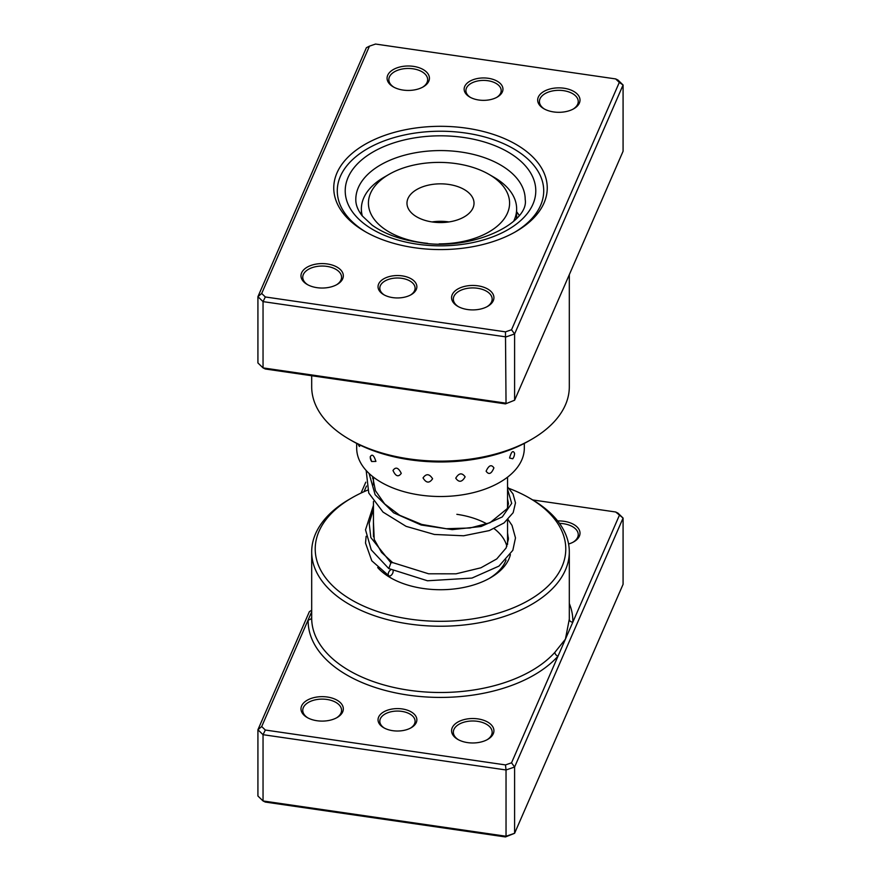 <?xml version="1.0" encoding="UTF-8"?>
<svg xmlns="http://www.w3.org/2000/svg" width="881" height="881" viewBox="0 0 881 881"><rect width="100%" height="100%" fill="white"/><g stroke="black" fill="none" stroke-linecap="round" stroke-linejoin="round"><path stroke-width="1.32" d="M311.687 611.799L261.701 726.539L265.324 730.03L505.474 764.917L511.531 762.825L558.014 656.158A3.524 2.555 41.9 0 1 554.876 652.336L565.415 639.154L569.291 619.244A128.813 74.367 0 0 0 569.313 618.132L569.313 551.858A128.813 74.367 180 0 1 409.07 623.979A128.813 74.367 180 0 1 311.687 551.858A128.813 74.367 180 0 1 349.416 499.274L351.915 497.831A125.278 72.33 0 0 0 319.737 568.234A125.278 72.33 0 0 0 409.94 619.123A125.278 72.33 0 0 0 549.469 584.665A125.278 72.33 0 0 0 529.085 497.831A125.278 72.33 0 0 0 509.064 488.437M392.717 730.679A19.415 11.211 180 0 1 383.731 727.739A19.415 11.211 180 0 1 380.57 714.282A19.415 11.211 180 0 1 402.188 708.941A19.415 11.211 180 0 1 416.162 716.826A19.415 11.211 180 0 1 411.174 727.739A19.415 11.211 180 0 1 392.717 730.679M410.524 728.091A17.642 10.187 0 0 0 415.094 721.253A17.642 10.187 0 0 0 401.758 711.374A17.642 10.187 0 0 0 379.81 721.253A17.642 10.187 0 0 0 384.38 728.091M557.651 520.946A21.177 12.224 180 0 1 564.005 521.299A21.177 12.224 180 0 1 579.246 529.899A21.177 12.224 180 0 1 573.817 541.804A21.177 12.224 180 0 1 568.586 544.006M573.157 542.156A19.415 11.211 0 0 0 578.244 534.591A19.415 11.211 0 0 0 563.576 523.732A19.415 11.211 0 0 0 559.501 523.391M467.58 742.606A21.177 12.224 180 0 1 457.779 739.39A21.177 12.224 180 0 1 454.332 724.711A21.177 12.224 180 0 1 477.909 718.896A21.177 12.224 180 0 1 493.162 727.497A21.177 12.224 180 0 1 487.722 739.39A21.177 12.224 180 0 1 467.58 742.606M487.072 739.754A19.415 11.211 0 0 0 492.16 732.188A19.415 11.211 0 0 0 477.48 721.319A19.415 11.211 0 0 0 453.341 732.188A19.415 11.211 0 0 0 458.428 739.754M316.995 720.735A21.177 12.224 180 0 1 307.183 717.519A21.177 12.224 180 0 1 303.747 702.84A21.177 12.224 180 0 1 327.325 697.025A21.177 12.224 180 0 1 342.566 705.626A21.177 12.224 180 0 1 337.137 717.519A21.177 12.224 180 0 1 316.995 720.735M336.487 717.883A19.415 11.211 0 0 0 341.575 710.317A19.415 11.211 0 0 0 326.895 699.448A19.415 11.211 0 0 0 302.756 710.317A19.415 11.211 0 0 0 307.843 717.883M510.407 554.612A70.579 40.746 180 0 1 490.409 577.793A70.579 40.746 180 0 1 423.276 588.497A70.579 40.746 180 0 1 390.591 577.793A70.579 40.746 180 0 1 377.685 567.551M383.257 572.022A67.055 38.709 0 0 0 391.869 578.509M529.085 497.831L531.584 499.274A128.813 74.367 180 0 1 569.313 551.858M261.701 726.539L257.924 729.743L309.363 611.678L311.687 610.247M361.045 493.052L365.791 482.16M257.924 729.743L257.924 796.017L263.045 800.961L506.035 836.245L514.603 833.294L623.076 584.323L623.076 518.05L514.603 767.021L514.603 833.294L505.474 836.95L265.324 802.073L263.045 800.961L263.045 734.688L257.924 729.743M511.531 762.825L514.603 767.021L506.035 769.972L506.035 836.245L505.474 836.95M505.474 764.917L506.035 769.972L263.045 734.688L265.324 730.03M615.676 511.993L617.955 513.105L623.076 518.05L615.676 511.993L532.741 499.945M366.485 486.059L364.029 491.686M311.687 617.284A3.524 2.885 -178.5 0 1 308.174 619.872A132.337 76.405 180 0 0 408.211 695.109A132.337 76.405 180 0 0 558.014 656.158L619.299 515.495M373.445 477.832L372.575 478.13M507.555 536.254A70.579 40.746 180 0 1 508.414 537.895M367.641 490.133A125.278 72.33 0 0 0 351.915 497.831M489.131 578.509A67.055 38.709 0 0 0 506.046 560.019M506.861 546.341A67.055 38.709 0 0 0 494.142 528.633M486.94 523.931A67.055 38.709 0 0 0 456.854 514.317M569.313 603.485A132.337 76.405 180 0 1 572.826 622.162A3.524 2.885 1.5 0 1 569.291 619.244M370.185 456.931L371.639 461.512L375.901 461.424C373.874 455.103 371.969 453.605 370.185 456.931M358.193 444.178A9.173 9.173 0 0 0 359.415 446.458L360.373 445.257M509.559 458.021L512.742 458.781A9.173 9.173 0 0 0 514.559 453.297L514.559 453.153A9.173 9.173 0 0 1 514.559 453.297C513.017 450.015 511.354 451.601 509.559 458.021M486.114 471.192C488.812 475.035 491.411 473.934 493.911 467.888C491.4 464.188 488.801 465.289 486.114 471.192M455.741 478.174C458.913 482.689 462.04 482.248 465.124 476.852C462.029 472.502 458.902 472.943 455.741 478.174M423.034 477.92C426.206 483.162 429.388 483.449 432.593 478.768C429.377 473.703 426.195 473.416 423.034 477.92M392.992 470.465C395.679 476.379 398.432 477.337 401.262 473.35C398.421 467.591 395.668 466.622 392.992 470.465M356.684 443.407L356.684 448.132A83.816 48.389 0 0 0 410.942 493.404A83.816 48.389 0 0 0 524.316 448.132L524.316 443.407M519.184 215.349A83.816 48.389 0 0 0 516.64 211.792M402.188 275.874A19.415 11.211 180 0 1 416.162 283.759A19.415 11.211 180 0 1 411.174 294.672A19.415 11.211 180 0 1 392.717 297.613A19.415 11.211 180 0 1 383.731 294.672A19.415 11.211 180 0 1 380.57 281.215A19.415 11.211 180 0 1 402.188 275.874M410.524 295.025A17.642 10.187 0 0 0 415.094 288.186A17.642 10.187 0 0 0 401.758 278.308A17.642 10.187 0 0 0 379.81 288.186A17.642 10.187 0 0 0 384.38 295.025M488.283 78.288A19.415 11.211 180 0 1 502.258 86.173A19.415 11.211 180 0 1 497.269 97.075A19.415 11.211 180 0 1 478.812 100.016A19.415 11.211 180 0 1 469.826 97.075A19.415 11.211 180 0 1 466.666 83.629A19.415 11.211 180 0 1 488.283 78.288M496.62 97.439A17.642 10.187 0 0 0 501.19 90.589A17.642 10.187 0 0 0 487.854 80.711A17.642 10.187 0 0 0 465.906 90.589A17.642 10.187 0 0 0 470.476 97.439M466.545 128.174A106.755 61.637 180 0 1 543.401 171.542A106.755 61.637 180 0 1 515.991 231.527A106.755 61.637 180 0 1 414.455 247.715A106.755 61.637 180 0 1 365.009 231.527A106.755 61.637 180 0 1 347.643 157.545A106.755 61.637 180 0 1 466.545 128.174M514.713 232.254A103.22 59.6 0 0 0 543.72 190.825A103.22 59.6 0 0 0 465.686 133.031A103.22 59.6 0 0 0 337.28 190.825A103.22 59.6 0 0 0 366.287 232.254A103.22 59.6 180 0 1 337.28 190.825A103.22 59.6 180 0 1 465.686 133.031A103.22 59.6 180 0 1 543.72 190.825A103.22 59.6 180 0 1 514.713 232.254M327.325 263.959A21.177 12.224 180 0 1 342.566 272.559A21.177 12.224 180 0 1 337.137 284.453A21.177 12.224 180 0 1 316.995 287.669A21.177 12.224 180 0 1 307.183 284.453A21.177 12.224 180 0 1 303.747 269.773A21.177 12.224 180 0 1 327.325 263.959M336.487 284.816A19.415 11.211 0 0 0 341.575 277.251A19.415 11.211 0 0 0 326.895 266.381A19.415 11.211 0 0 0 302.756 277.251A19.415 11.211 0 0 0 307.843 284.816M413.42 66.361A21.177 12.224 180 0 1 428.662 74.962A21.177 12.224 180 0 1 423.221 86.867A21.177 12.224 180 0 1 403.091 90.071A21.177 12.224 180 0 1 393.278 86.867A21.177 12.224 180 0 1 389.831 72.187A21.177 12.224 180 0 1 413.42 66.361M422.572 87.219A19.415 11.211 0 0 0 427.659 79.653A19.415 11.211 0 0 0 412.991 68.795A19.415 11.211 0 0 0 388.84 79.653A19.415 11.211 0 0 0 393.928 87.219M564.005 88.232A21.177 12.224 180 0 1 579.246 96.833A21.177 12.224 180 0 1 573.817 108.726A21.177 12.224 180 0 1 553.675 111.942A21.177 12.224 180 0 1 543.863 108.726A21.177 12.224 180 0 1 540.427 94.058A21.177 12.224 180 0 1 564.005 88.232M573.157 109.09A19.415 11.211 0 0 0 578.244 101.524A19.415 11.211 0 0 0 563.576 90.666A19.415 11.211 0 0 0 539.425 101.524A19.415 11.211 0 0 0 544.513 109.09M477.909 285.818A21.177 12.224 180 0 1 493.162 294.419A21.177 12.224 180 0 1 487.722 306.324A21.177 12.224 180 0 1 467.58 309.539A21.177 12.224 180 0 1 457.779 306.324A21.177 12.224 180 0 1 454.332 291.644A21.177 12.224 180 0 1 477.909 285.818M487.072 306.687A19.415 11.211 0 0 0 492.16 299.122A19.415 11.211 0 0 0 477.48 288.252A19.415 11.211 0 0 0 453.341 299.122A19.415 11.211 0 0 0 458.428 306.687M531.584 439.355L529.085 440.797A125.278 72.33 180 0 1 409.94 459.794A125.278 72.33 180 0 1 351.915 440.797L349.416 439.355A128.813 74.367 0 0 0 409.07 458.891A128.813 74.367 0 0 0 531.584 439.355A128.813 74.367 0 0 0 569.313 386.77L569.313 274.663M311.687 375.735L311.687 386.77A128.813 74.367 0 0 0 349.416 439.355M615.676 78.927L617.955 80.039L623.076 84.983L514.603 333.954L506.035 336.905L263.045 301.621L263.045 367.895L257.924 362.95L257.924 296.677L366.397 47.706L369.469 46.142L261.701 293.472L265.324 296.963L505.474 331.851L511.531 329.758L619.299 82.429L615.676 78.927L375.526 44.05L369.469 46.142M505.474 403.883L514.603 400.227L505.474 403.883L265.324 369.007L263.045 367.895L506.035 403.179L505.474 331.851M511.531 329.758L514.603 333.954L514.603 400.227L623.076 151.257L623.076 84.983L619.299 82.429M265.324 296.963L263.045 301.621L257.924 296.677L261.701 293.472M508.029 519.515L512.026 525.406L515.484 537.895L512.83 550.317L498.954 566.109L471.974 578.068L427.483 580.777L388.829 568.564L390.889 562.783L392.717 562.673M391.021 569.699A3.524 2.004 119.3 0 0 390.679 569.875A3.524 2.004 119.3 0 0 388.422 572.958A3.524 2.004 119.3 0 0 388.884 575.8A3.524 2.004 119.3 0 0 390.679 575.634A3.524 2.004 119.3 0 0 393.091 570.767M439.123 243.894A70.579 40.746 0 0 0 509.427 205.912A70.579 40.746 0 0 0 488.911 174.328A70.579 40.746 0 0 0 389.094 174.328A70.579 40.746 0 0 0 368.588 200.372A70.579 40.746 0 0 0 427.604 243.354M488.911 174.328L493.911 177.213A77.638 44.821 180 0 1 516.64 208.907A77.638 44.821 180 0 1 516.464 211.958A77.638 44.821 180 0 1 513.612 221.318M362.355 216.043A77.638 44.821 180 0 1 361.364 208.907A77.638 44.821 180 0 1 361.551 205.857A77.638 44.821 180 0 1 384.105 177.213L389.094 174.328M473.945 204.513A33.522 19.36 0 0 0 474.022 203.203A33.522 19.36 0 0 0 441.645 183.854A33.522 19.36 0 0 0 407.055 201.881A33.522 19.36 0 0 0 406.978 203.203A33.522 19.36 0 0 0 439.355 222.552A33.522 19.36 0 0 0 473.945 204.513M448.958 221.935A33.522 19.36 0 0 0 432.042 221.935M311.687 551.858L311.687 618.132A128.813 74.367 0 0 0 409.07 690.252A128.813 74.367 0 0 0 554.876 652.336M461.159 152.05A84.697 48.895 0 0 0 355.803 199.469C355.693 204.722 357.829 210.174 362.201 215.856L372.068 225.096C383.885 233.608 399.456 239.368 418.772 242.352C472.37 252.054 529.481 222.629 525.197 199.469A84.697 48.895 0 0 0 461.159 152.05M417.253 244.18A95.28 55.007 180 0 1 348.094 177.411A95.28 55.007 180 0 1 463.747 137.48A95.28 55.007 180 0 1 532.906 204.249A95.28 55.007 180 0 1 417.253 244.18M390.889 562.783L370.835 537.531L369.183 523.292L373.445 509.273M507.555 489.175L511.696 503.381L502.291 516.916L481.125 526.497L452.228 529.624L421.096 524.999L393.664 512.819L375.141 494.715L369.062 473.427M507.555 477.161L507.555 507.974M507.555 519.977L507.555 544.425M373.445 477.161L373.445 484.858M373.445 501.465L373.445 536.727M370.284 458.021A9.173 9.173 0 0 0 371.639 461.512M392.629 562.596L381.561 552.431L374.238 539.469L373.445 522.026M507.555 498.91L508.436 503.514L507.291 508.59L489.957 522.752L470.058 527.994L446.271 528.721L421.746 524.426L399.71 515.297L384.711 503.976L375.416 490.662L372.586 476.489M392.53 562.541L428.607 573.795L456.006 573.828L480.883 567.805L496.741 558.939L506.101 548.004L508.425 539.15L507.555 532.895M366.133 536.287L365.516 543.037L371.804 560.823L388.884 575.8M388.653 568.443L371.253 549.865L365.516 529.8L373.445 505.419M507.555 486.907L513.017 493.944L515.484 502.875L513.16 512.687L504.031 522.94L489.274 530.593L463.604 535.78L434.377 534.459L406.086 526.342L383.037 512.103L368.754 493.03L366.166 470.476M361.364 208.907L361.364 214.766M516.64 208.907L516.64 218.345"/></g></svg>

